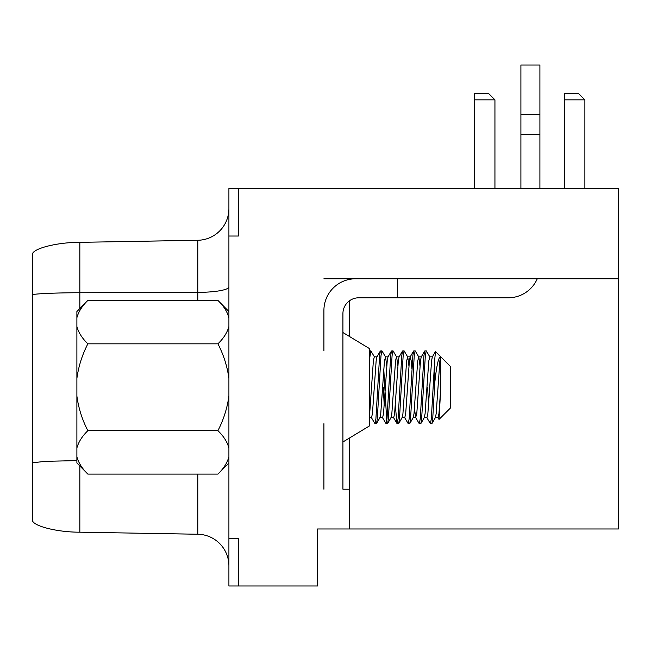 <?xml version="1.0" encoding="UTF-8"?>
<svg xmlns="http://www.w3.org/2000/svg" width="651" height="651" viewBox="0 0 651 651"><rect width="100%" height="100%" fill="white"/><g stroke="black" fill="none" stroke-linecap="round" stroke-linejoin="round"><path stroke-width="0.98" d="M228.908 565.906A31.671 31.671 0 0 0 197.79 534.243L79.837 532.184C56.246 532.29 30.483 525.39 32.55 519.514L32.55 254.997C30.483 249.13 56.246 242.229 79.837 242.335L79.837 292.738C56.246 292.722 30.483 293.918 32.55 294.936M342.922 441.988L369.703 425.778L369.703 348.733L342.922 332.523M437.838 417.511L439.026 419.415L450.598 407.843L450.598 366.668L435.519 351.589L434.762 358.986L434.762 382.902L432.72 418.796L431.955 423.541L430.409 423.679L426.755 417.511M439.026 419.415L440.76 387.963L440.76 356.846C438.619 356.545 436.618 365.235 434.762 382.902M420.872 423.541L424.362 417.511L425.095 413.605L428.789 360.914L429.904 357L426.25 350.84L425.331 355.715L421.636 418.796L420.872 423.541L419.163 423.541L415.663 417.511L414.475 408.568M426.25 350.84L424.704 350.979L423.939 355.715L420.245 418.796L419.325 423.679M420.017 365.943L418.821 357L415.167 350.84L414.239 355.715L410.545 418.796L409.788 423.541L408.242 423.679L404.58 417.511M415.167 350.84L413.621 350.979L412.856 355.715L409.162 418.796L408.242 423.679M408.934 365.943L407.738 357L404.084 350.84L403.156 355.715L399.462 418.796L398.697 423.541L396.996 423.541L395.312 405.565M404.084 350.84L402.538 350.979L401.773 355.715L398.078 418.796L397.151 423.679M397.851 365.943L396.654 357L393.001 350.84L392.073 355.715L388.378 418.796L387.614 423.541L386.067 423.679L382.414 417.511M393.001 350.84L391.454 350.979L390.69 355.715L386.995 418.796L386.067 423.679M386.759 421.018L383.756 368.946M386.759 365.943L385.571 357L381.909 350.84L380.99 355.715L377.295 418.796L376.53 423.541L374.984 423.679L371.33 417.511M381.909 350.84L380.363 350.979L379.606 355.715L375.912 418.796L374.984 423.679M374.488 357L370.826 350.84L369.703 358.131M434.762 358.986L431.328 418.796L430.409 423.679M428.57 405.565L427.634 387.255M384.228 405.565L383.301 387.255M349.253 279.425L349.253 278.783L618.45 278.783L618.45 188.53L238.404 188.53L238.404 236.028L228.908 236.028L228.908 585.99L238.404 585.99L238.404 538.483L228.908 538.483M323.913 278.783L355.584 278.783A31.671 31.671 0 0 0 323.913 310.454L323.913 350.84M349.253 438.156L349.253 489.202L342.922 489.202L349.253 489.202L349.253 528.978L317.582 528.978L317.582 585.99L238.404 585.99M323.913 489.202L323.913 423.679M537.262 278.783A31.671 31.671 0 0 1 508.236 297.792L397.395 297.792L397.395 278.783M342.922 489.202L342.922 313.627A15.836 15.836 0 0 1 358.75 297.792L397.395 297.792M238.404 188.53L228.908 188.53L228.908 236.028M349.253 528.978L618.45 528.978L618.45 278.783M349.253 336.355L349.253 300.957M440.76 356.846L439.873 360.914L436.178 413.605L435.446 417.511L431.955 423.541M418.821 357L417.706 360.914L414.012 413.605L413.279 417.511L409.788 423.541M407.738 357L406.623 360.914L402.928 413.605L402.196 417.511L398.697 423.541M399.234 356.838L396.459 356.838L395.539 360.914L391.845 413.605L391.113 417.511L387.614 423.541M385.571 357L384.456 360.914L380.762 413.605L380.029 417.511L376.53 423.541M377.059 356.838L374.292 356.838L373.365 360.914L369.703 413.295M440.76 387.963L438.953 413.605L438.025 417.682L435.259 417.682M435.413 351.63L432.297 357L431.564 360.914L427.87 413.605L426.942 417.682L424.175 417.682M424.704 350.979L421.213 357L420.481 360.914L416.786 413.605L415.663 417.511M411.937 368.946L411.237 360.914L410.122 357L409.389 360.914L405.695 413.605L404.776 417.682L402.001 417.682M402.538 350.979L399.039 357L398.306 360.914L394.612 413.605L393.692 417.682L390.917 417.682M391.454 350.979L387.955 357L387.223 360.914L383.529 413.605L382.609 417.682L379.834 417.682M380.363 350.979L376.872 357L376.14 360.914L372.445 413.605L371.518 417.682L369.703 417.682M520.906 114.812L520.906 65.01L539.907 65.01L539.907 188.53L539.907 134.375L520.906 134.375L520.906 114.812L539.907 114.812M508.236 297.792L413.23 297.792M520.906 188.53L520.906 134.375M76.891 396.06L76.891 447.994C78.535 441.948 82.197 436.178 87.869 430.685C82.189 419.74 78.527 408.193 76.891 396.06L76.891 311.528L87.869 300.404L217.922 300.404C223.602 305.88 227.264 311.65 228.908 317.721M228.908 456.799C227.256 462.845 223.594 468.622 217.922 474.107L87.869 474.107L76.891 462.983L76.891 447.994M87.869 430.685L217.922 430.685C223.602 436.154 227.264 441.931 228.908 447.994M228.908 396.06C227.256 408.161 223.594 419.7 217.922 430.685M76.891 378.459C78.535 366.358 82.197 354.811 87.869 343.834L217.922 343.834C223.602 354.779 227.264 366.318 228.908 378.459M87.869 474.107C82.189 468.639 78.527 462.869 76.891 456.799M228.908 326.517C227.256 332.571 223.594 338.341 217.922 343.834M76.891 317.721C78.535 311.666 82.197 305.897 87.869 300.404M87.869 343.834C82.189 338.357 78.527 332.588 76.891 326.517M32.55 518.692L32.55 519.514M197.79 300.404L197.79 240.276A31.671 31.671 0 0 0 228.908 208.605A31.671 31.671 0 0 1 197.79 240.276L79.837 242.335M32.55 255.827L32.55 295.082L32.55 255.827M474.669 99.847L494.939 99.847L488.6 93.516L474.669 93.516L474.669 188.53M494.939 99.847L494.939 188.53M564.612 99.847L564.612 93.516L578.544 93.516L584.883 99.847L564.612 99.847L564.612 188.53M584.883 188.53L584.883 99.847M197.79 534.243L197.79 474.107M76.891 460.607L45.179 461.347L32.55 462.788M79.837 465.97L79.837 532.184M228.908 286.879A31.671 5.501 180 0 1 197.79 292.38L79.837 292.738L79.837 308.541M370.826 350.84L369.703 350.84M429.717 356.838L432.484 356.838M418.634 356.838L421.4 356.838M413.092 417.682L415.859 417.682M407.542 356.838L410.317 356.838M385.376 356.838L388.151 356.838M413.621 350.979L410.122 357M396.996 423.541L393.497 417.511M228.908 462.983L217.922 474.107M228.908 311.528L217.922 300.404"/></g></svg>
